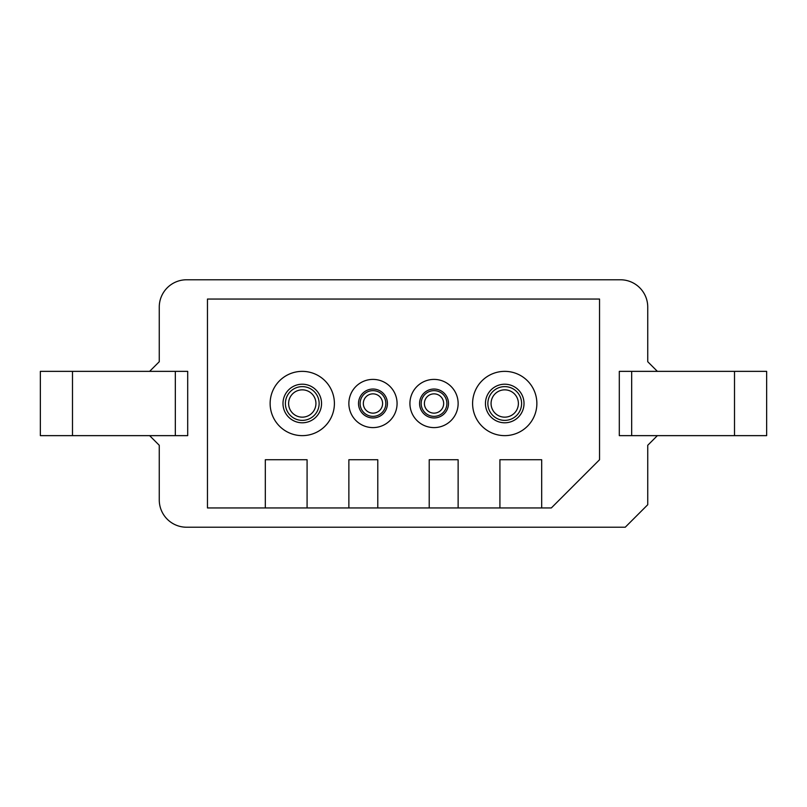 <?xml version="1.0" encoding="UTF-8"?>
<svg xmlns="http://www.w3.org/2000/svg" width="807" height="807" viewBox="0 0 807 807"><rect width="100%" height="100%" fill="white"/><g stroke="black" fill="none" stroke-linecap="round" stroke-linejoin="round"><path stroke-width="1.21" d="M434.035 417.965A14.465 14.465 0 0 0 448.49 403.5A14.465 14.465 0 0 0 434.035 389.035A14.465 14.465 0 0 0 419.569 403.5A14.465 14.465 0 0 0 434.035 417.965A14.465 14.465 0 0 0 448.49 403.5A14.465 14.465 0 0 0 434.035 389.035A14.465 14.465 0 0 0 419.569 403.5M434.035 427.599A24.099 24.099 0 0 0 458.134 403.5A24.099 24.099 0 0 0 434.035 379.401A24.099 24.099 0 0 0 409.926 403.5A24.099 24.099 0 0 0 434.035 427.599M387.431 403.5A14.465 14.465 0 0 0 372.965 389.035A14.465 14.465 0 0 0 358.51 403.5A14.465 14.465 0 0 0 372.965 417.965A14.465 14.465 0 0 0 387.431 403.5M372.965 427.599A24.099 24.099 0 0 0 397.074 403.5A24.099 24.099 0 0 0 372.965 379.401A24.099 24.099 0 0 0 348.866 403.5A24.099 24.099 0 0 0 372.965 427.599M302.272 417.158A13.658 13.658 0 0 0 315.93 403.5A13.658 13.658 0 0 0 302.272 389.842A13.658 13.658 0 0 0 288.613 403.5A13.658 13.658 0 0 0 302.272 417.158M302.272 386.624A16.876 16.876 0 0 1 319.138 403.5A16.876 16.876 0 0 1 302.272 420.376A16.876 16.876 0 0 1 285.396 403.5A16.876 16.876 0 0 1 302.272 386.624M504.728 417.158A13.658 13.658 0 0 0 518.387 403.5A13.658 13.658 0 0 0 504.728 389.842A13.658 13.658 0 0 0 491.07 403.5A13.658 13.658 0 0 0 504.728 417.158M504.728 386.624A16.876 16.876 0 0 1 521.604 403.5A16.876 16.876 0 0 1 504.728 420.376A16.876 16.876 0 0 1 487.862 403.5A16.876 16.876 0 0 1 504.728 386.624M504.728 384.213A19.287 19.287 0 0 0 485.451 403.5A19.287 19.287 0 0 0 504.728 422.787A19.287 19.287 0 0 0 524.015 403.5A19.287 19.287 0 0 0 504.728 384.213M504.728 435.639A32.139 32.139 0 0 0 536.867 403.5A32.139 32.139 0 0 0 504.728 371.361A32.139 32.139 0 0 0 472.599 403.5A32.139 32.139 0 0 0 504.728 435.639M302.272 384.213A19.287 19.287 0 0 0 282.985 403.5A19.287 19.287 0 0 0 302.272 422.787A19.287 19.287 0 0 0 321.549 403.5A19.287 19.287 0 0 0 302.272 384.213M302.272 435.639A32.139 32.139 0 0 0 334.401 403.5A32.139 32.139 0 0 0 302.272 371.361A32.139 32.139 0 0 0 270.133 403.5A32.139 32.139 0 0 0 302.272 435.639M551.332 507.946L541.689 507.946L541.689 459.738L499.916 459.738L499.916 507.946L458.134 507.946L458.134 459.738L429.213 459.738L429.213 507.946L207.46 507.946L207.46 299.054L599.54 299.054L599.54 459.738L551.332 507.946M483.847 507.946L323.153 507.946M149.618 435.639L159.261 445.282L159.261 499.916A27.317 27.317 0 0 0 186.578 527.223L625.243 527.223L647.739 504.728L647.739 445.282L657.382 435.639M631.669 371.361L619.302 371.361L619.302 435.639L766.65 435.639L766.65 371.361L631.669 371.361L631.669 435.639M657.382 371.361L647.739 361.718L647.739 307.084A27.317 27.317 0 0 0 620.422 279.777L186.578 279.777A27.317 27.317 0 0 0 159.261 307.084L159.261 361.718L149.618 371.361M187.698 435.639L187.698 371.361L72.489 371.361L72.489 435.639L187.698 435.639M72.489 371.361L40.35 371.361L40.35 435.639L72.489 435.639M175.331 371.361L175.331 435.639M499.916 507.946L541.689 507.946M429.213 507.946L458.134 507.946M377.787 507.946L377.787 459.738L348.866 459.738L348.866 507.946M265.311 507.946L265.311 459.738L307.084 459.738L307.084 507.946M372.965 413.144A9.644 9.644 0 0 1 363.332 403.5A9.644 9.644 0 0 1 372.965 393.856A9.644 9.644 0 0 1 382.609 403.5A9.644 9.644 0 0 1 372.965 413.144M372.965 390.649A12.851 12.851 0 0 1 385.827 403.5A12.851 12.851 0 0 1 372.965 416.351A12.851 12.851 0 0 1 360.114 403.5A12.851 12.851 0 0 1 372.965 390.649M434.035 413.144A9.644 9.644 0 0 1 424.391 403.5A9.644 9.644 0 0 1 434.035 393.856A9.644 9.644 0 0 1 443.668 403.5A9.644 9.644 0 0 1 434.035 413.144M434.035 390.649A12.851 12.851 0 0 1 446.886 403.5A12.851 12.851 0 0 1 434.035 416.351A12.851 12.851 0 0 1 421.173 403.5A12.851 12.851 0 0 1 434.035 390.649M734.511 435.639L734.511 371.361"/></g></svg>
